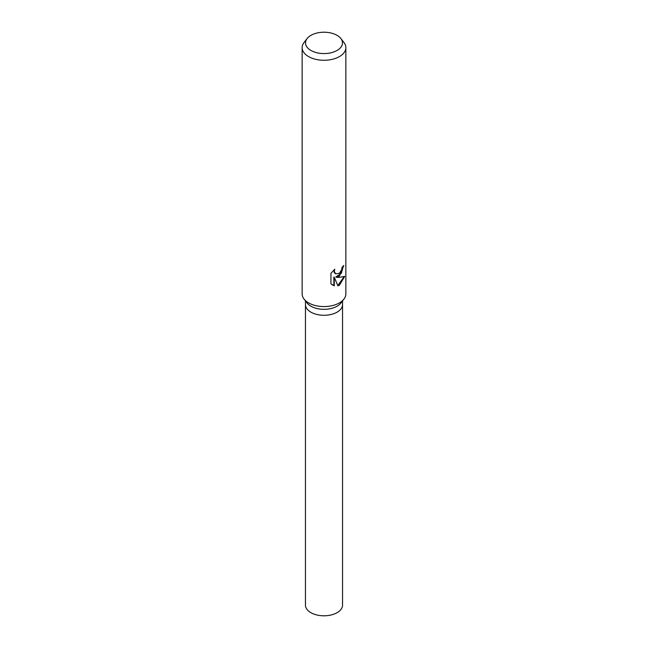 <?xml version="1.0" encoding="UTF-8"?>
<svg xmlns="http://www.w3.org/2000/svg" width="648" height="648" viewBox="0 0 648 648"><rect width="100%" height="100%" fill="white"/><g stroke="black" fill="none" stroke-linecap="round" stroke-linejoin="round"><path stroke-width="0.97" d="M340.88 38.54L343.95 42.501A21.854 12.62 180 0 1 345.854 47.652L345.854 293.949A21.854 12.62 180 0 1 343.95 299.093L340.921 303.005A18.541 10.7 180 0 1 337.106 306.204A18.541 10.7 180 0 1 307.079 303.005L304.05 299.093A21.854 12.62 180 0 1 302.146 293.949L302.146 47.652A21.854 12.62 180 0 1 304.05 42.501L307.12 38.54A18.484 10.676 180 0 1 310.927 35.348A18.484 10.676 180 0 1 340.88 38.54A18.484 10.676 180 0 1 337.073 50.447A18.484 10.676 180 0 1 313.519 51.686A18.484 10.676 180 0 1 307.12 38.54M337.106 312.15A18.541 10.7 180 0 0 342.541 304.576A18.541 10.7 180 0 1 337.106 312.15A18.541 10.7 180 0 1 316.904 314.466A18.541 10.7 180 0 1 305.459 304.576L305.459 300.915M343.95 299.093A21.854 12.62 180 0 1 339.455 302.867A21.854 12.62 180 0 1 304.05 299.093M330.95 273.286L334.773 269.236L334.271 271.31L335.64 273.877L339.455 273.27L341.755 269.447L342.071 267.235A21.854 12.62 0 0 0 343.837 265.445L339.447 276.105L336.215 277.231L339.455 277.368L344.72 276.38L339.455 285.209L337.883 285.841L334.279 277.247L334.279 285.8L330.95 283.84M345.854 47.652A21.854 12.62 180 0 1 339.455 56.578A21.854 12.62 180 0 1 315.641 59.308A21.854 12.62 180 0 1 302.146 47.652M330.942 283.848L330.942 273.286M343.408 265.947L341.318 273.334L335.818 277.004L336.215 277.231M335.453 273.748L334.23 272.606L334.044 269.892M332.335 284.942L333.882 285.566L333.882 277.012L334.279 277.247M337.77 285.541L344.177 276.647M342.541 304.673L342.541 605.102A18.541 10.7 180 0 1 337.106 612.668A18.541 10.7 180 0 1 316.904 614.993A18.541 10.7 180 0 1 305.459 605.102L305.459 304.673M342.541 304.576L342.541 300.915"/></g></svg>
